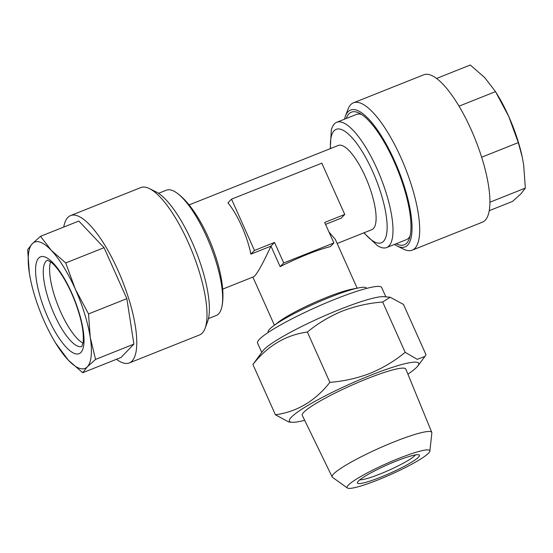 <?xml version="1.0" encoding="UTF-8"?>
<svg xmlns="http://www.w3.org/2000/svg" width="553" height="553" viewBox="0 0 553 553"><rect width="100%" height="100%" fill="white"/><g stroke="black" fill="none" stroke-linecap="round" stroke-linejoin="round"><path stroke-width="0.83" d="M346.268 118.487A71.385 21.595 68.3 0 1 359.125 113.061A71.385 21.595 68.3 0 1 381.819 138.139A71.385 21.595 68.3 0 1 409.261 238.827A71.385 21.595 68.3 0 1 396.197 243.735M363.833 232.854L377.34 245.573A67.418 20.392 -111.7 0 0 386.644 247.55A67.418 20.392 -111.7 0 0 388.973 245.947A67.418 20.392 -111.7 0 0 377.07 168.962A67.418 20.392 -111.7 0 0 336.715 122.296L356.374 114.457A67.418 20.392 68.3 0 1 361.503 114.43M394.462 244.433A73.653 22.279 -111.7 0 0 397.123 245.981L403.621 249.175A79.314 23.993 -111.7 0 0 412.213 250.163L482.437 222.168A79.314 23.993 -111.7 0 0 487.02 177.465A79.314 23.993 -111.7 0 0 457.504 103.667A79.314 23.993 -111.7 0 0 423.702 74.814L353.471 102.803A79.314 23.993 -111.7 0 0 347.92 109.432L345.397 116.22A73.653 22.279 -111.7 0 0 344.533 119.178M412.213 250.163A79.314 23.993 -111.7 0 0 416.796 205.46A79.314 23.993 -111.7 0 0 387.28 131.662A79.314 23.993 -111.7 0 0 353.471 102.803M397.123 245.981A73.653 22.279 -111.7 0 0 411.086 215.241A73.653 22.279 -111.7 0 0 381.95 136.861A73.653 22.279 -111.7 0 0 345.397 116.22M50.6 261.79A46.459 14.053 -111.7 0 0 68.579 326.975A46.459 14.053 -111.7 0 0 83.026 343.13M55.466 342.812L68.296 360.148A67.984 20.565 68.3 0 1 55.998 343.676A67.984 20.565 68.3 0 1 55.466 342.812A67.984 20.565 68.3 0 1 44.281 321.348A67.984 20.565 68.3 0 1 30.823 280.979A67.984 20.565 68.3 0 1 29.364 273.12L30.297 278.436M63.74 227.069A79.314 23.993 68.3 0 1 70.563 215.58A79.314 23.993 68.3 0 1 104.372 244.433A79.314 23.993 68.3 0 1 133.881 318.238A79.314 23.993 68.3 0 1 129.298 362.934A79.314 23.993 68.3 0 1 116.448 359.291M70.563 215.58L140.787 187.585A79.314 23.993 68.3 0 1 149.379 188.573A79.314 23.993 68.3 0 1 174.596 216.444A79.314 23.993 68.3 0 1 205.08 328.316A79.314 23.993 68.3 0 1 199.529 334.945L129.298 362.934M149.379 188.573L155.877 191.767A73.653 22.279 68.3 0 1 179.296 217.647A73.653 22.279 68.3 0 1 207.603 321.528L205.08 328.316M268.309 332.374L268.191 332.104A53.821 6.947 -24.1 0 1 272.995 326.263A53.821 6.947 -24.1 0 1 329.609 297.39A53.821 6.947 -24.1 0 1 358.89 287.837A53.821 6.947 -24.1 0 1 366.452 288.154L366.57 288.417M208.467 318.569L216.285 315.452A67.418 20.392 -111.7 0 0 218.622 313.855A67.418 20.392 -111.7 0 0 221.684 307.627A67.418 20.392 -111.7 0 0 206.711 236.871A67.418 20.392 -111.7 0 0 175.66 192.174A67.418 20.392 -111.7 0 0 166.356 190.197L158.538 193.315M336.715 122.296A67.418 20.392 -111.7 0 0 334.378 123.893A67.418 20.392 -111.7 0 0 331.316 130.121L330.265 148.646M189.167 204.893L338.27 145.46A45.325 13.707 68.3 0 1 366.625 179.642A45.325 13.707 68.3 0 1 373.406 228.589A45.325 13.707 68.3 0 1 371.837 229.661L337.157 243.486M358.89 287.837L351.404 289.295A45.325 5.848 155.9 0 0 326.747 297.341A45.325 5.848 155.9 0 0 279.071 321.652L272.995 326.263M222.735 289.101L253.523 276.825L254.726 275.899C258.161 272.083 263.574 262.163 270.963 246.14L280.143 266.65A45.325 5.848 -24.1 0 1 307.496 254.297A45.325 5.848 -24.1 0 1 330.307 246.659L333.867 242.961L324.694 222.444L344.754 214.446L321.818 163.163L231.527 199.156L254.463 250.44L274.53 242.442L283.703 262.958L333.867 242.961M231.527 199.156L227.96 202.854A45.325 13.707 68.3 0 1 250.903 254.138L270.963 246.14L274.53 242.442M325.551 224.38L341.194 218.145L344.754 214.446M328.966 232.004L335.353 239.435L357.155 288.175M359.865 479.79A31.162 4.023 155.9 0 0 380.188 473.949A31.162 4.023 155.9 0 0 415.441 454.925M396.211 461.091A33.996 4.383 155.9 0 0 357.452 482.382A33.996 4.383 155.9 0 0 380.692 477.184A33.996 4.383 155.9 0 0 418.98 454.856A33.996 4.383 155.9 0 0 396.211 461.091M390.176 297.251L383.872 296.691A67.984 8.772 155.9 0 0 339.736 309.452A67.984 8.772 155.9 0 0 262.945 350.789L252.908 364.475C267.514 345.867 285.673 335.049 307.371 332.035C318.01 323.291 329.671 316.302 342.355 311.069C355.344 306.099 368.782 303.079 382.669 302.014L390.176 297.251L403.503 304.447L426.01 354.763L424.953 356.422L417.259 359.332L405.176 352.337C394.683 360.985 383.022 367.973 370.192 373.296C357.369 378.231 343.931 381.252 329.878 382.351C315.265 400.96 297.113 411.778 275.415 414.791L288.742 421.987L291.894 422.264A70.819 9.138 155.9 0 0 304.675 420.321M385.87 296.871L381.688 287.525A67.984 8.772 155.9 0 0 335.146 299.194A67.984 8.772 155.9 0 0 257.567 343.047L261.749 352.392M429.881 451.082L431.852 432.93A54.56 7.037 155.9 0 0 431.789 432.411A54.56 7.037 155.9 0 0 394.427 441.743A54.56 7.037 155.9 0 0 332.18 476.963A54.56 7.037 155.9 0 0 332.526 477.357L347.374 487.995A45.325 5.848 155.9 0 0 378.1 479.866A45.325 5.848 155.9 0 0 429.881 451.082A45.325 5.848 155.9 0 0 398.796 458.409A45.325 5.848 155.9 0 0 347.374 487.995M431.789 432.411L405.819 369.079A56.717 7.32 155.9 0 0 366.985 378.784A56.717 7.32 155.9 0 0 302.284 415.4L332.18 476.963M407.9 374.146A70.819 9.138 155.9 0 0 417.861 365.92A70.819 9.138 155.9 0 0 370.206 375.446A70.819 9.138 155.9 0 0 307.509 405.66A70.819 9.138 155.9 0 0 291.894 422.264M405.176 352.337L382.669 302.014M329.878 382.351L307.371 332.035M275.415 414.791L252.908 364.475M280.143 266.65L283.703 262.958M250.903 254.138L254.463 250.44M410.043 236.2A67.418 20.392 68.3 0 1 406.303 239.712L386.644 247.55M82.708 372.743L87.333 366.798A67.984 20.565 68.3 0 1 68.296 360.148L82.708 372.743L121.031 357.466L133.888 344.132L126.851 298.655L104.047 247.675L78.83 221.055L40.507 236.331L32.274 243.714L27.65 249.659L29.364 273.12A67.984 20.565 68.3 0 1 32.274 243.714A67.984 20.565 68.3 0 1 51.311 250.357L40.507 236.331M104.047 247.675L65.724 262.952L51.311 250.357A67.984 20.565 68.3 0 1 75.319 289.164L65.724 262.952M126.851 298.655L88.528 313.931L75.319 289.164A67.984 20.565 68.3 0 1 90.243 337.392L88.528 313.931M133.888 344.132L95.565 359.409L90.243 337.392A67.984 20.565 68.3 0 1 87.333 366.798L95.565 359.409M489.26 210.679L512.493 201.416L520.726 194.034L525.35 188.089L489.937 202.204M481.649 157.225L518.313 142.612L522.246 157.087L523.636 164.628L525.35 188.089M459.031 106.169L495.509 91.625L508.719 116.4L518.313 142.612M436.552 78.457L470.292 65.005L484.705 77.6L495.509 91.625M522.557 158.58A67.984 20.565 -111.7 0 0 522.177 156.769A67.984 20.565 -111.7 0 0 508.719 116.4A67.984 20.565 -111.7 0 0 497.534 94.936L496.214 92.773M56.883 334.71A52.12 15.767 68.3 0 1 35.751 266.387A52.12 15.767 68.3 0 1 62.717 275.802A52.12 15.767 68.3 0 1 83.856 344.125A52.12 15.767 68.3 0 1 56.883 334.71M47.482 260.159A46.459 14.053 -111.7 0 0 62.219 329.505A46.459 14.053 -111.7 0 0 81.885 346.461M330.507 148.55A61.051 18.47 68.3 0 1 334.067 130.805A61.051 18.47 68.3 0 1 372.722 171.617A61.051 18.47 68.3 0 1 383.505 241.336A61.051 18.47 68.3 0 1 364.074 232.758M47.406 260.152L51.194 262.253C54.643 265.005 58.549 269.85 62.918 276.783C69.899 288.258 75.429 301.005 79.494 315.037C82.528 325.42 83.752 334.454 83.171 342.141L81.837 346.517M417.861 365.92L424.953 356.422M175.66 192.174C202.246 209.373 229.149 276.853 221.684 307.627M252.887 277.081L274.406 325.192"/></g></svg>
